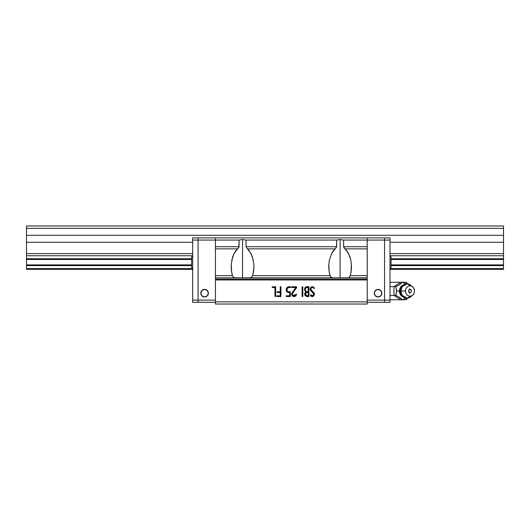 <?xml version="1.0" encoding="UTF-8"?>
<svg xmlns="http://www.w3.org/2000/svg" width="530" height="530" viewBox="0 0 530 530"><rect width="100%" height="100%" fill="white"/><g stroke="black" fill="none" stroke-linecap="round" stroke-linejoin="round"><path stroke-width="0.79" d="M503.5 269.339L389.981 269.339L503.5 269.339L503.5 268.624L389.981 268.624L503.5 268.624L503.5 269.339M192.675 269.339L26.5 269.339L192.675 269.339M192.675 268.624L26.5 268.624L26.5 269.339L26.5 265.603L191.588 265.603L26.5 265.603L26.5 268.624L192.675 268.624M503.5 265.603L503.5 268.624L503.5 264.894L391.06 264.894L503.5 264.894L503.5 259.468L391.06 259.468L503.5 259.468L503.5 258.759L391.06 258.759L503.5 258.759L503.5 265.603L391.06 265.603L503.5 265.603M191.588 264.894L26.5 264.894L26.5 265.603L26.5 264.894L191.588 264.894M191.588 259.468L26.5 259.468L26.5 264.894L26.5 259.468L191.588 259.468M191.588 258.759L26.5 258.759L26.5 259.468L26.5 255.738L192.675 255.738L26.5 255.738L26.5 258.759L191.588 258.759M503.5 255.738L503.5 258.759L503.5 253.618L389.981 253.618L503.5 253.618L503.5 242.27L389.981 242.27L503.5 242.27L503.5 235.293L26.5 235.293L26.5 255.738L26.5 253.618L192.675 253.618L26.5 253.618L26.5 242.27L192.675 242.27L26.5 242.27L26.5 235.293L503.5 235.293L503.5 228.357L26.5 228.357L26.5 235.293L26.5 228.357L503.5 228.357L503.5 225.972L26.5 225.972L26.5 228.357L26.5 225.972L503.5 225.972L503.5 255.738L389.981 255.738L503.5 255.738M328.819 264.178L329.15 271.969L329.978 275.627L252.677 275.627L251.518 277.336L249.59 277.793L251.518 277.336L252.677 275.627L329.978 275.627L331.137 277.336L333.059 277.793L331.137 277.336L330.442 276.653L329.15 271.969L328.732 266.139L329.322 260.349L331.581 253.592L333.244 250.922L336.53 247.258L336.636 240.064L340.108 239.527L340.108 277.793L340.108 239.527L343.579 240.064L343.579 246.708L367.21 246.708L367.21 248.875L345.037 248.875L343.579 246.708L344.069 247.914L346.978 250.922L349.959 256.772L350.893 260.349L351.489 266.736M328.726 266.736L328.732 266.139M351.489 266.139L351.324 270.055L350.244 275.627L367.21 275.627L367.21 277.793L215.438 277.793L215.438 279.065L367.21 279.065L367.21 277.793L215.438 277.793L215.438 275.627L232.405 275.627L233.564 277.336L235.492 277.793L233.564 277.336L232.405 275.627L231.332 270.055L231.246 264.178L232.69 256.772L234.015 253.592L235.678 250.922L238.911 247.377L239.07 240.064L242.541 239.527L242.541 277.793L242.541 239.527L246.013 240.064L246.013 246.708L336.636 246.708L335.179 248.875L247.47 248.875L246.013 246.708L247.47 248.875L335.179 248.875L331.581 253.592L329.322 260.349M231.16 266.736L231.16 266.139M305.141 289.546C305.36 287.823 306.38 287.134 308.195 287.485L308.195 291.765L306.055 291.467L305.141 289.546L306.048 287.657L308.195 287.485L308.195 291.765C306.393 292.037 305.373 291.295 305.141 289.546L306.055 291.467M308.195 292.427L308.195 295.806L306.3 295.667L305.379 294.15L306.247 292.5L308.195 292.427L308.195 295.806C306.539 296.104 305.598 295.555 305.379 294.15C305.644 292.633 306.585 292.063 308.195 292.427L306.479 292.434M306.048 287.651L305.485 288.247M307.234 295.806L308.195 295.806M238.52 247.98L237.612 248.875L215.438 248.875L215.438 246.708L239.07 246.708L215.438 246.708L215.438 240.064L239.07 240.064L239.07 246.708M292.706 293.196L292.52 295.124L294.13 295.833M292.626 293.315L292.308 294.276M292.52 295.124L292.534 293.468L296.615 287.452L296.634 286.776L296.615 287.452L296.634 286.776L291.566 286.776L296.634 286.776L291.566 286.776L291.566 287.485L295.767 287.485L291.632 294.051C293.037 297.237 294.706 297.33 296.661 294.316L295.773 295.998L296.661 294.316L292.196 295.846L291.911 293.143M291.639 294.514L292.699 296.224L294.918 296.442L293.925 296.528M293.196 296.416L292.759 296.25M291.626 294.276L292.427 292.282L291.626 294.296M291.632 294.031L291.811 293.328M293.017 291.381L292.421 292.295M294.647 289.075L294.07 289.877M306.585 286.803L305.253 287.439L304.439 289.539L305.717 292.037L304.684 294.229M305.717 292.037L304.717 293.739L305.134 295.634L306.897 296.482L308.897 296.515L308.897 286.803C306.36 286.273 304.869 287.18 304.439 289.539L305.717 292.037C303.081 294.322 305.837 297.416 308.897 296.515M304.73 294.72L305.141 295.641M312.137 295.826L310.944 294.885L310.249 294.885L310.944 294.885L310.249 294.885L310.361 295.323C312.203 298.847 316.536 293.951 313.157 292.103C309.712 291.255 310.779 285.133 313.793 288.452L314.456 288.452L313.793 288.452L314.456 288.452L314.283 287.909C312.216 286.114 310.805 286.551 310.037 289.208L313.31 293.242C313.707 295.747 312.919 296.296 310.944 294.885M312.468 295.82L313.522 295.097L313.647 293.812L311.454 291.414M310.269 290.076L312.587 292.481M310.673 287.452L310.037 289.208L310.938 290.93M310.984 287.18L313.184 286.896M313.369 287.777L312.422 287.392L311.223 287.836L310.732 288.751L310.898 289.797M310.699 289.142L311.541 290.592M311.733 290.771L313.469 292.394M314.323 293.719L314.303 294.806M314.369 294.256L313.899 295.767L312.263 296.535M313.058 296.409L312.534 296.522M287.757 287.055L290.44 286.823C287.909 286.379 286.472 287.373 286.134 289.817C286.372 291.838 287.538 292.732 289.632 292.494L289.632 295.806L286.286 295.806L286.286 296.515L290.334 296.515L290.334 291.785C285.756 293.242 286.048 286.021 290.44 287.525L290.44 286.823L287.452 287.207L286.425 288.313L286.372 291.036M288.539 286.843L286.419 288.32L287.452 287.207M286.419 288.32L286.379 291.056L287.174 292.043L286.392 291.083M286.379 291.056L287.174 292.043L289.632 292.494L289.632 295.806L286.286 295.806L286.286 296.515L286.286 295.806M287.962 291.619L290.334 291.785L290.334 296.515L290.334 291.785L288.525 291.758L287.214 291.063L286.823 289.632L287.161 288.472L288.618 287.538L287.532 288.015M288.79 287.532L290.44 287.525L290.44 286.823L290.44 287.525L288.923 287.525M253.923 266.139L253.751 270.055L252.677 275.627L253.897 268.101L253.837 264.178L253.923 266.736M253.327 260.349L251.068 253.592L247.47 248.875L249.405 250.922L252.393 256.772L253.837 264.178M336.636 246.708L246.013 246.708L246.013 240.064L336.636 240.064L336.636 246.708M231.246 264.178L231.583 271.969L232.405 275.627L215.438 275.627L215.438 248.875L237.612 248.875L234.015 253.592L231.756 260.349M367.21 277.793L367.21 301.861L215.438 301.861L215.438 279.959L367.21 279.959L367.21 304.028L215.438 304.028L367.21 304.028L215.438 304.028L215.438 301.861L367.21 301.861L367.21 304.028L215.438 304.028L215.438 279.065L367.21 279.065L367.21 279.959L215.438 279.959L215.438 277.793M280.933 296.515L276.846 296.515L280.933 296.515L280.933 286.776L280.933 296.515L280.933 286.776L280.224 286.776L280.933 286.776L280.224 286.776L280.224 291.785L277.064 291.785L277.064 292.494L277.064 291.785L277.064 292.494L280.224 292.494L280.224 295.806L276.846 295.806L276.846 296.515L276.846 295.806L276.846 296.515L280.933 296.515M296.661 294.316L295.959 294.316C295.197 295.919 294.104 296.27 292.686 295.369C291.752 292.408 295.482 290.082 296.615 287.452M293.169 295.654L293.567 295.773M293.68 295.793L294.647 295.773L295.959 294.316M291.566 287.485L291.566 286.776L291.566 287.485L295.767 287.485M306.883 296.482L305.167 292.719M304.439 289.519L305.022 287.744L304.439 289.539M305.883 286.949L306.439 286.803M311.68 286.863L310.958 287.194M302.815 296.489L302.113 296.489L302.815 296.489L302.815 286.823L302.815 296.489L302.815 286.823L302.113 286.823L302.815 286.823L302.113 286.823L302.113 296.489L302.113 286.823L302.113 296.489L302.815 296.489M290.334 296.515L286.286 296.515L290.334 296.515M287.161 288.472L288.645 287.538M286.816 289.837L287.194 291.036L288.525 291.758M272.228 287.505L274.957 287.505L274.957 296.515L275.66 296.515L274.957 296.515L275.66 296.515L275.66 286.803L275.66 296.515L275.66 286.803L272.228 286.803L275.66 286.803L272.228 286.803L272.228 287.505L272.228 286.803L272.228 287.505L274.957 287.505L274.957 296.515M348.197 277.694L347.157 277.793L348.197 277.694M349.78 276.653L349.084 277.336L350.244 275.627L349.78 276.653M340.108 239.527L336.636 240.064L246.013 240.064L242.541 239.527L239.07 240.064L215.438 240.064L215.438 237.897L367.21 237.897L367.21 240.064L343.579 240.064L340.108 239.527M215.438 277.647L215.438 237.897L198.094 237.897L384.555 237.897L384.555 240.064L367.21 240.064L367.21 246.708L343.579 246.708L343.579 240.064L367.21 240.064L367.21 237.897L384.555 237.897L384.555 302.292L367.21 302.292L384.555 302.292L384.555 300.126L384.555 302.292L389.981 302.292L384.555 302.292L384.555 300.126L367.21 300.126L389.981 300.126L389.981 302.292L389.981 300.126L384.555 300.126L384.555 237.897L389.981 237.897L389.981 240.064L384.555 240.064L389.981 240.064L389.981 300.126L389.981 237.897L384.555 237.897L384.555 240.064L367.21 240.064L367.21 275.627L350.244 275.627L351.072 271.969L351.403 264.178M286.71 291.599L287.167 292.043M287.214 291.063L286.856 290.235M288.148 286.922L287.783 287.041M310.361 295.323L311.965 296.515L313.859 295.82L314.369 294.077L313.892 292.865L310.699 289.201L311.183 287.876L312.117 287.412L313.157 287.591L313.793 288.452M314.283 287.909L313.806 287.3M313.508 287.048L312.409 286.776M306.897 296.482L307.897 296.515M306.214 286.836L305.85 286.962M294.918 296.442L295.767 295.998M293.62 295.78L293.004 295.588M280.224 286.776L280.224 291.785L277.064 291.785M277.064 292.494L280.224 292.494L280.224 295.806L276.846 295.806M350.893 260.349L348.641 253.592L345.037 248.875L367.21 248.875L367.21 277.647M378.056 289.393A3.796 3.796 0 0 1 381.845 293.189A3.796 3.796 0 0 1 378.056 296.979A3.796 3.796 0 0 1 374.259 293.189A3.796 3.796 0 0 1 378.056 289.393L375.373 290.506L374.259 293.189L375.373 295.873L378.056 296.979L380.739 295.873L381.845 293.189L380.739 290.506L378.056 289.393M377.314 289.466L376.598 289.678M380.162 296.343L380.739 295.873M204.6 296.979A3.796 3.796 0 0 1 200.804 293.189A3.796 3.796 0 0 1 204.6 289.393A3.796 3.796 0 0 1 208.389 293.189A3.796 3.796 0 0 1 204.6 296.979L207.283 295.873L208.389 293.189L207.283 290.506L204.6 289.393L201.917 290.506L200.804 293.189L201.917 295.873L204.6 296.979M215.438 302.292L198.094 302.292L198.094 300.126L215.438 300.126L198.094 300.126L198.094 237.897L192.675 237.897L198.094 237.897L198.094 240.064L198.094 237.897L198.094 240.064L215.438 240.064L192.675 240.064L192.675 237.897L192.675 240.064L198.094 240.064L198.094 302.292L198.094 300.126L192.675 300.126L198.094 300.126L198.094 302.292L215.438 302.292M206.707 296.343L207.283 295.873M203.858 289.466L203.149 289.678M391.06 267.06A1.086 1.086 0 0 1 389.981 268.147A1.086 1.086 0 0 0 391.06 267.06L391.06 257.302L391.06 267.06M389.981 256.222A1.086 1.086 0 0 1 391.06 257.302A1.086 1.086 0 0 0 389.981 256.222M411.618 295.873L407.067 298.171L402.111 295.309L400.872 291.016L396.659 291.016L395.824 286.637L393.989 286.637L393.989 295.402L400.561 299.781L389.981 299.781L406.152 299.781L407.325 298.165L406.152 299.781L402.396 299.781L397.95 296.442L395.824 295.402L393.989 295.402L400.561 299.781L402.396 299.781L405.775 298.052L402.396 299.781L399.938 297.588L395.824 295.402L396.659 291.016L399.408 291.016A6.247 5.406 90 0 0 402.985 296.893A6.247 5.406 -90 0 1 399.408 291.016L399.925 291.016A6.373 5.519 90 0 0 400.965 294.746M401.541 286.511L400.031 289.777L400.561 293.998C401.899 296.641 404.065 298.032 407.067 298.171M406.152 282.258L406.888 283.146L405.258 283.689L406.888 283.146L407.325 283.537L406.152 282.258L407.325 283.537L406.152 282.258L402.396 282.258L405.775 283.981L402.396 282.258L400.561 282.258L393.989 286.637L395.824 286.637L398.255 285.438L402.396 282.258L406.152 282.258L406.994 283.311M412.598 286.77A5.201 4.505 -90 0 1 414.5 291.016L414.155 289.029L413.181 287.339L411.717 286.213L409.995 285.816L408.272 286.213L406.808 287.339L405.834 289.029L405.49 291.016A5.201 4.505 -90 0 1 407.921 286.399A5.201 4.505 -90 0 1 412.598 286.77L410.644 285.173A7.155 6.194 90 0 0 404.218 284.663A7.155 6.194 90 0 0 400.872 291.016A7.155 6.194 90 0 0 404.218 297.37A7.155 6.194 90 0 0 410.644 296.86L412.598 295.27A5.201 4.505 -90 0 1 407.921 295.641A5.201 4.505 -90 0 1 405.49 291.016L400.872 291.016L405.49 291.016L405.834 293.01L406.808 294.7L408.272 295.826L409.995 296.224L411.717 295.826L413.181 294.7L414.155 293.01L414.5 291.016A5.201 4.505 -90 0 1 412.598 295.27M408.491 291.016L408.935 292.249L409.995 292.752L411.055 292.242L411.499 291.016L411.055 289.791L409.995 289.281L408.935 289.791L408.491 291.016L409.418 289.413L410.571 289.413L411.499 291.016L411.055 292.242L409.418 292.62L408.491 291.016M400.965 287.293A6.373 5.519 90 0 0 399.925 291.016L400.872 291.016L402.111 286.723L407.067 283.861L411.618 286.167M407.067 283.861C404.065 284 401.899 285.392 400.561 288.042L400.342 288.578M399.408 291.016A6.247 5.406 -90 0 1 402.985 285.14A6.247 5.406 90 0 0 399.408 291.016M393.989 295.402L395.824 295.402L396.387 293.315L396.586 289.844L395.824 286.637L399.951 284.444L402.396 282.258L389.981 282.258L400.561 282.258L393.989 286.637L389.981 286.637L393.989 286.637L393.989 295.402L389.981 295.402L393.989 295.402M409.531 288.724L409.73 289.844M409.73 292.189L409.531 293.309M406.888 298.894L405.258 298.35L406.888 298.894M191.588 257.302L191.588 267.06A1.086 1.086 0 0 0 192.675 268.147A1.086 1.086 0 0 1 191.588 267.06L191.588 257.302A1.086 1.086 0 0 1 192.675 256.222A1.086 1.086 0 0 0 191.588 257.302M198.094 302.292L192.675 302.292L192.675 240.064L192.675 302.292L198.094 302.292M407.325 298.609L406.152 299.781"/></g></svg>
